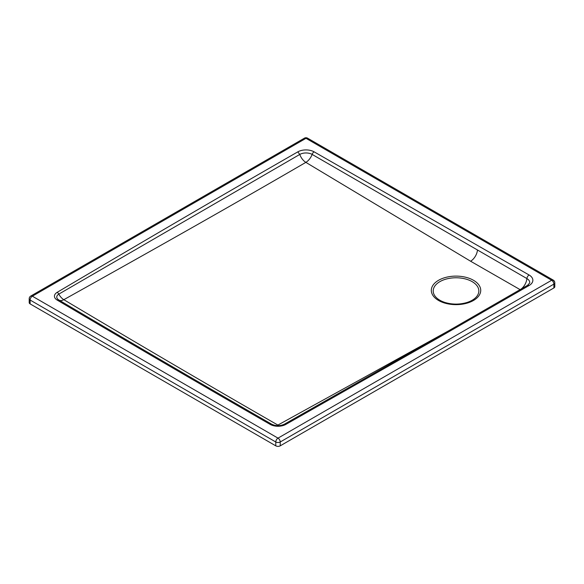 <?xml version="1.0" encoding="UTF-8"?>
<svg xmlns="http://www.w3.org/2000/svg" width="584" height="584" viewBox="0 0 584 584"><rect width="100%" height="100%" fill="white"/><g stroke="black" fill="none" stroke-linecap="round" stroke-linejoin="round"><path stroke-width="0.88" d="M554.8 282.824L554.8 282.824A3.146 1.818 180 0 1 554.639 283.401A3.146 1.818 180 0 1 553.88 284.109A3.146 1.818 -120 0 0 551.654 280.254L278.006 438.131L32.346 296.197L305.994 138.32L551.654 280.254A3.146 1.818 120 0 1 552.646 279.955A3.146 1.818 120 0 1 553.231 280.101L553.231 280.101A3.146 3.146 0 0 1 554.8 282.824L554.8 286.678A3.146 1.818 -0 0 1 553.88 287.963L553.88 284.109L280.225 441.986A3.146 1.818 -120 0 0 278.006 438.131A3.146 1.818 -60 0 0 275.779 441.978L30.12 300.045A3.146 1.818 -60 0 1 32.346 296.197A3.146 1.818 60 0 0 30.777 296.037A3.146 3.146 0 0 0 29.2 298.767A3.146 1.818 180 0 0 30.12 300.045L30.12 303.899L275.779 445.833A3.146 1.818 -0 0 0 280.225 445.833L553.88 287.963M449.884 330.106L277.889 425.079C212.299 387.433 140.941 345.633 63.817 299.68C158.257 247.003 233.79 204.291 305.855 162.367L470.609 261.231L520.183 289.679M29.2 298.767L29.2 302.614A3.146 1.818 -0 0 0 30.12 303.899M553.231 280.101L307.571 138.167A3.146 1.818 120 0 0 305.994 138.32A3.146 1.818 60 0 0 304.425 138.167L30.777 296.037M280.225 445.833L280.225 441.986A3.146 1.818 180 0 1 275.779 441.978L275.779 445.833M59.013 300.096A9.826 5.592 -59.3 0 0 63.817 299.68A9.826 5.767 60.9 0 1 58.816 294.117L299.782 154.439A8.789 5.074 180 0 1 312.133 154.41L526.885 278.553A9.767 5.643 180 0 1 529.703 282.977L527.52 285.35L436.898 337.559L284.24 424.261C280.043 426.137 275.867 426.123 271.728 424.225L271.728 424.225C203.268 384.885 132.283 343.45 58.758 299.935L57.159 300.067A9.6 5.541 180 0 1 57.144 292.343C144.693 240.469 224.913 193.64 297.796 151.869A11.6 6.701 180 0 1 314.104 151.833L529.104 274.998A12.899 7.446 180 0 1 529.097 285.51L438.46 337.72L285.78 424.437A11.133 6.424 180 0 1 270.158 424.385C202.619 385.579 131.619 344.144 57.159 300.067M276.677 425.626A9.826 5.694 -60.1 0 0 277.889 425.079A9.826 5.796 -118.9 0 0 279.086 425.648M314.104 151.833A3.146 1.796 119.5 0 0 312.133 154.41A9.826 5.548 121.1 0 1 305.855 162.367A9.826 5.65 59.8 0 1 299.782 154.439L297.796 151.869M521.059 289.087A9.826 5.767 119.2 0 0 526.885 278.553A3.146 1.818 120.1 0 1 529.104 274.998M554.223 281.342A3.146 2.964 -120 0 0 552.646 279.955M473.485 300.468A24.71 14.264 -0 0 0 462.988 276.692A24.71 14.264 -0 0 0 438.562 280.291A24.71 14.264 -0 0 0 449.059 304.067A24.71 14.264 -0 0 0 473.485 300.468M472.149 300.264A22.812 13.169 180 0 1 466.784 302.556A22.812 13.169 180 0 1 462.44 303.585A22.812 13.169 180 0 1 445.264 302.556A22.812 13.169 180 0 1 439.898 281.627A22.812 13.169 180 0 1 449.607 278.305A22.812 13.169 180 0 1 462.455 278.312A22.812 13.169 180 0 1 472.149 300.264M285.78 424.437A3.146 1.788 -119.3 0 0 284.24 424.261M270.158 424.385A3.146 1.81 -60.1 0 1 271.728 424.225M58.714 299.906A7.271 4.197 180 0 1 58.466 299.745A7.271 4.197 180 0 1 58.816 294.117A3.146 1.84 59.3 0 0 57.144 292.343M529.097 285.51A3.146 1.818 -120.1 0 0 527.52 285.35M470.609 261.231A9.826 5.614 120.5 0 0 477.464 250.04M466.784 302.556C459.608 304.614 452.439 304.614 445.264 302.556M307.571 138.167A3.146 3.146 0 0 0 304.425 138.167"/></g></svg>
